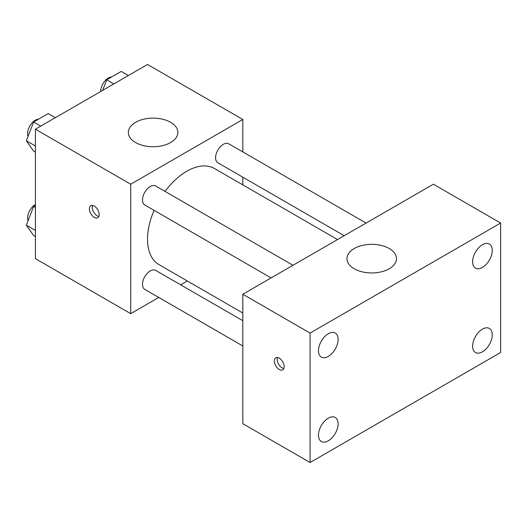 <?xml version="1.0" encoding="UTF-8"?>
<svg xmlns="http://www.w3.org/2000/svg" width="527" height="527" viewBox="0 0 527 527"><rect width="100%" height="100%" fill="white"/><g stroke="black" fill="none" stroke-linecap="round" stroke-linejoin="round"><path stroke-width="0.79" d="M158.779 297.452L130.709 313.664L35.421 258.645L35.421 129.201L147.52 64.478L242.809 119.491L242.809 151.908M187.322 280.977L180.662 284.824M154.088 210.345A55.487 32.035 120 0 0 147.52 239.232A55.487 32.035 120 0 0 159.016 264.633L242.809 313.012M337.537 239.554L214.502 168.521A55.487 32.035 120 0 0 165.03 191.4M242.809 177.171L242.809 184.865M130.709 313.664L130.709 184.213L242.809 119.491M366.081 223.073L228.777 143.805A10.942 6.317 120 0 0 220.345 146.737A10.942 6.317 120 0 0 215.569 157.744A10.942 6.317 120 0 0 217.835 162.751L344.197 235.707M242.809 320.706L155.682 270.404A10.942 6.317 120 0 0 147.25 273.335A10.942 6.317 120 0 0 142.481 284.343A10.942 6.317 120 0 0 144.747 289.349L242.809 345.969M271.109 277.907L144.747 204.95A10.942 6.317 -60 0 1 144.747 192.315A10.942 6.317 -60 0 1 155.682 186.005L292.986 265.272M130.709 184.213L35.421 129.201M135.61 142.547A24.769 14.301 180 0 1 128.357 132.435A24.769 14.301 180 0 1 153.126 118.134A24.769 14.301 180 0 1 177.902 132.435A24.769 14.301 180 0 1 162.606 145.65A24.769 14.301 180 0 1 135.61 142.547M99.181 214.555A6.937 4.005 60 0 1 97.745 217.73A6.937 4.005 60 0 1 90.809 213.725A6.937 4.005 60 0 1 90.809 205.714A6.937 4.005 60 0 1 96.151 207.572A6.937 4.005 60 0 1 99.181 214.555M98.852 216.393A6.937 4.005 60 0 1 93.628 212.091A6.937 4.005 60 0 1 92.521 205.418M242.809 423.688L242.809 294.244L433.385 184.213L500.65 223.046L500.65 352.497L310.074 462.522L242.809 423.688M310.074 462.522L310.074 333.077L242.809 294.244M284.152 366.654A6.937 4.005 60 0 1 282.716 369.829A6.937 4.005 60 0 1 275.779 365.824A6.937 4.005 60 0 1 275.779 357.813A6.937 4.005 60 0 1 281.122 359.671A6.937 4.005 60 0 1 284.152 366.654M310.074 333.077L500.65 223.046M389.249 268.757A24.769 14.301 180 0 1 362.253 271.86A24.769 14.301 180 0 1 346.957 258.645A24.769 14.301 180 0 1 371.733 244.344A24.769 14.301 180 0 1 396.502 258.645A24.769 14.301 180 0 1 389.249 268.757M482.436 244.752A13.886 8.017 120 0 0 472.614 261.761A13.886 8.017 120 0 0 475.492 268.118A13.886 8.017 120 0 0 489.379 260.101A13.886 8.017 120 0 0 489.379 244.06A13.886 8.017 120 0 0 482.436 244.752M328.288 333.743A13.886 8.017 120 0 0 318.473 350.751A13.886 8.017 120 0 0 321.345 357.108A13.886 8.017 120 0 0 335.238 349.091A13.886 8.017 120 0 0 335.231 333.057A13.886 8.017 120 0 0 328.288 333.743M328.288 418.142A13.886 8.017 120 0 0 318.473 435.15A13.886 8.017 120 0 0 321.345 441.507A13.886 8.017 120 0 0 335.238 433.49A13.886 8.017 120 0 0 335.231 417.456A13.886 8.017 120 0 0 328.288 418.142M482.436 329.151A13.886 8.017 120 0 0 472.614 346.16A13.886 8.017 120 0 0 475.492 352.517A13.886 8.017 120 0 0 489.379 344.5A13.886 8.017 120 0 0 489.379 328.459A13.886 8.017 120 0 0 482.436 329.151M283.822 368.492A6.937 4.005 60 0 1 278.605 364.19A6.937 4.005 60 0 1 277.492 357.517M35.421 152.171L33.629 151.137L26.35 140.781L33.629 122.014L48.194 113.608L55.315 117.712M35.421 146.019L26.35 140.781M40.75 126.124L33.629 122.014M38.583 119.155A10.942 6.317 120 0 0 27.575 133.601A10.942 6.317 120 0 0 28.05 136.407M102.613 90.407L106.724 79.814L121.282 71.409L128.404 75.513M113.839 83.925L106.724 79.814M111.678 76.955A10.942 6.317 120 0 0 100.664 91.402A10.942 6.317 120 0 0 100.664 91.533M35.421 236.57L33.629 235.536L26.35 225.181L33.629 206.413L35.421 205.378M35.421 230.418L26.35 225.181M35.421 207.447L33.629 206.413M35.421 204.542A10.942 6.317 120 0 0 27.575 218A10.942 6.317 120 0 0 28.05 220.806"/></g></svg>
